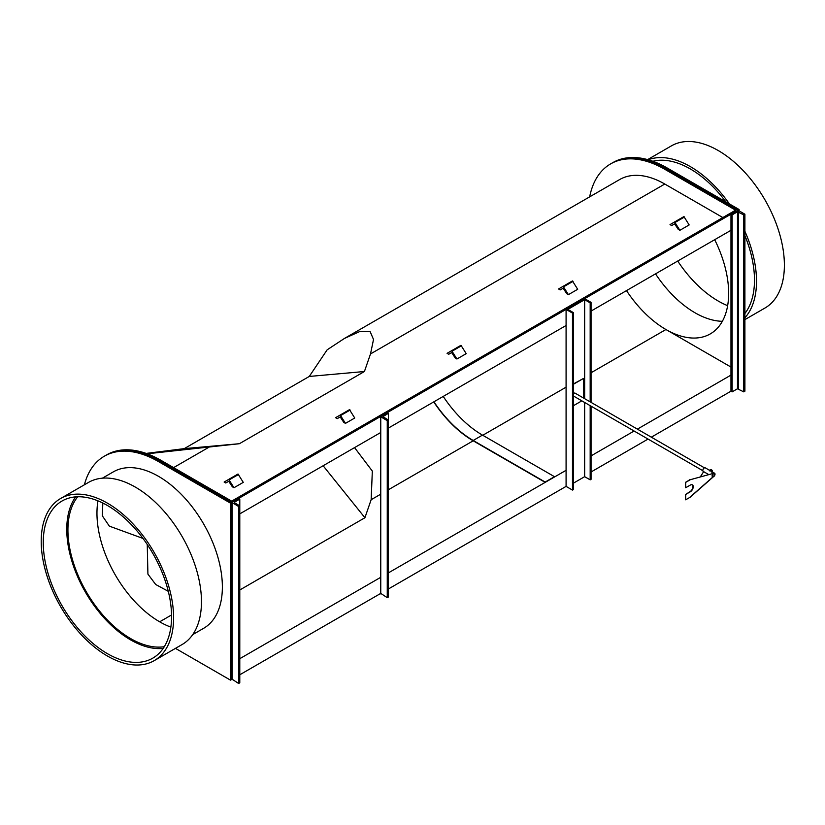 <?xml version="1.0" encoding="UTF-8"?>
<svg xmlns="http://www.w3.org/2000/svg" width="825" height="825" viewBox="0 0 825 825"><rect width="100%" height="100%" fill="white"/><g stroke="black" fill="none" stroke-linecap="round" stroke-linejoin="round"><path stroke-width="1.24" d="M231.928 518.409L231.66 502.477L159.668 460.917L160.823 460.247L231.66 501.136L735.611 210.179L664.785 169.29A108.384 62.576 -120 0 0 610.593 163.917A108.384 62.576 -120 0 0 589.669 196.855M610.593 163.917L612.913 162.577A108.384 62.576 60 0 1 667.105 167.949L665.94 168.62A108.384 62.576 -120 0 0 611.748 163.247A108.384 62.576 60 0 1 665.94 168.62L737.942 210.179L665.94 168.62L664.785 169.29M175.467 648.368L230.495 680.14L231.928 679.315M239.786 674.778L380.562 593.505M388.42 588.967L566.084 486.389L566.084 309.406L572.467 313.088L573.334 312.582L567.827 309.406L584.657 299.681L590.174 302.868L591.051 302.363L584.657 298.681L566.084 309.406M591.051 471.983L648.048 439.075M651.327 437.178L730.971 391.194L730.971 214.201L732.136 214.871L732.136 391.865L730.971 391.194M230.495 680.14L230.495 503.147L231.66 502.477L231.928 663.217M239.786 658.69L380.562 577.407M388.42 572.87L566.084 470.302M591.051 455.885L634.116 431.021M637.395 429.134L730.971 375.107M230.495 503.147L158.503 461.588L159.668 460.917L231.66 502.477L739.097 209.509L739.097 210.849M160.823 460.247A108.384 62.576 -120 0 0 106.631 454.874L105.476 455.544A108.384 62.576 -120 0 1 159.668 460.917A108.384 62.576 -120 0 0 105.476 455.544L104.311 456.215A108.384 62.576 -120 0 0 84.387 484.791M239.786 513.872L380.562 432.599M388.42 428.062L566.084 325.493M591.051 311.077L730.971 230.299M171.548 614.955L159.668 621.813A88.677 51.202 -120 0 1 97.969 500.847A88.677 51.202 -120 0 0 159.668 621.813A88.677 51.202 -120 0 0 170.868 627.113M714.687 239.693A88.677 51.202 60 0 1 710.284 333.908A88.677 51.202 60 0 1 665.94 329.515A88.677 51.202 60 0 1 626.495 290.617A88.677 51.202 -120 0 0 665.94 329.515L730.971 367.063M239.786 589.988L364.918 517.739L371.147 499.713L372.333 471.085L354.554 447.614M102.826 503.044L102.321 515.8L109.343 526.133L142.942 538.416M147.252 544.521L147.912 574.107L155.688 584.482L168.279 591.319M323.132 465.754L364.918 517.739M722.844 217.553L664.785 184.037A90.317 52.15 -120 0 0 619.627 179.561L344.448 338.436L327.164 349.81L309.272 376.448L184.243 448.635L146.138 453.41M147.211 453.791L239.394 443.706L364.423 371.518L370.497 353.946L373.519 339.477L370.157 331.66L360.267 331.31L344.448 338.436M309.272 376.448L364.423 371.518M184.243 448.635L239.394 443.706M234.444 502.745L239.786 505.828L239.786 682.822L238.621 683.492L238.621 506.498L239.786 505.828L239.786 499.125L238.621 498.455L231.928 502.477L238.621 506.498M238.621 683.492L232.124 679.202M234.444 502.208L239.786 499.125M732.136 214.871L737.467 211.788L743.748 214.871L744.903 214.201L744.903 391.194L743.748 391.865L737.467 388.781L732.136 391.865M743.748 214.871L743.748 391.865M744.903 214.201L738.406 210.447L730.971 214.201M433.929 401.785A88.285 50.975 -120 0 0 473.189 440.478L545.181 482.048L554.472 476.685L545.181 482.367L473.189 440.808A88.677 51.202 -120 0 1 433.733 401.899M443.221 396.423A88.285 50.975 -120 0 0 482.47 435.115L554.472 476.685M674.623 223.843L671.663 225.555L670.024 224.606L683.915 216.583L689.164 224.936L679.882 230.299L678.232 229.35L674.623 223.843M683.915 216.583L674.623 221.956L679.882 230.299M228.721 481.284L225.772 482.986L224.132 482.048L238.013 474.024L243.272 482.367L233.98 487.73L232.341 486.781L228.721 481.284M238.013 474.024L228.721 479.387L233.98 487.73M722.349 321.296A88.677 51.202 60 0 1 694.97 312.757A88.677 51.202 60 0 1 655.524 273.859M667.105 167.949L739.097 209.509M75.673 496.877A90.317 52.15 -120 0 0 75.147 570.663A90.317 52.15 -120 0 0 130.639 639.911A90.317 52.15 -120 0 0 163.164 648.409M102.413 478.17L113.345 471.859A90.317 52.15 60 0 1 158.503 476.334A90.317 52.15 60 0 1 217.511 555.926A90.317 52.15 60 0 1 203.662 628.299L192.73 634.611M77.725 496.763A88.677 51.202 -120 0 0 75.673 569.291A88.677 51.202 -120 0 0 130.639 638.571A88.677 51.202 -120 0 0 164.288 646.697M158.503 461.588A108.384 62.576 -120 0 0 104.311 456.215M451.677 352.564L448.718 354.276L447.078 353.327L460.958 345.304L466.218 353.647L456.926 359.009L455.287 358.06L451.677 352.564M460.958 345.304L451.677 350.666L456.926 359.009M563.145 288.203L560.196 289.915L558.546 288.967L572.437 280.943L577.696 289.286L568.404 294.649L566.765 293.71L563.145 288.203M572.437 280.943L563.145 286.306L568.404 294.649M340.199 416.924L337.239 418.636L335.6 417.687L349.491 409.664L354.74 418.007L345.458 423.369L343.808 422.421L340.199 416.924M349.491 409.664L340.199 415.027L345.458 423.369M583.492 398.011L583.492 378.448L573.334 383.986M583.492 378.448L573.334 384.306M573.334 405.766L581.842 400.847M714.543 474.22A1.413 0.815 120 0 0 714.264 473.777A1.413 0.815 120 0 0 713.099 474.251A1.413 0.815 120 0 0 712.583 475.778A1.413 0.815 120 0 0 712.852 476.221A1.413 0.815 120 0 0 714.027 475.757A1.413 0.815 120 0 0 714.543 474.22M712.418 475.901A1.64 0.949 120 0 0 712.738 476.427A1.64 0.949 120 0 0 714.099 475.87A1.64 0.949 120 0 0 714.708 474.097A1.64 0.949 120 0 0 714.388 473.581A1.64 0.949 120 0 0 713.017 474.127A1.64 0.949 120 0 0 712.418 475.901M702.838 470.704L573.375 395.959A1.64 0.949 -60 0 1 573.334 395.938M573.334 394.133A1.64 0.949 -60 0 1 575.015 393.113L704.478 467.858M709.469 470.147L711.305 469.59L709.469 470.147L709.356 470.889M710.48 470.054L711.387 472.065M712.315 470.838L712.336 470.889A1.433 0.825 -120 0 0 712.315 470.838A1.433 0.825 -120 0 0 711.923 470.147L711.305 469.59L712.315 470.848L711.501 471.323M712.439 471.457L712.315 472.209M709.552 470.312A1.433 0.825 60 0 1 709.861 470.168A1.433 0.825 60 0 1 710.872 470.755A1.433 0.825 60 0 1 711.191 471.261M712.274 475.747A1.825 1.052 120 0 0 712.656 476.582A1.825 1.052 120 0 0 714.058 476.087A1.825 1.052 120 0 0 714.852 474.251A1.825 1.052 120 0 0 714.471 473.426A1.825 1.052 120 0 0 713.068 473.911A1.825 1.052 120 0 0 712.274 475.747M714.584 473.22A2.052 1.186 120 0 0 713.006 473.777A2.052 1.186 120 0 0 712.109 475.839A2.052 1.186 120 0 0 712.532 476.778A2.052 1.186 120 0 0 714.12 476.231A2.052 1.186 120 0 0 715.017 474.158A2.052 1.186 120 0 0 714.584 473.22L705.303 467.858A2.052 1.186 120 0 0 703.715 468.404A2.052 1.186 120 0 0 702.817 470.477A2.052 1.186 120 0 0 703.251 471.415L708.531 474.468M703.663 471.663L700.435 476.685M713.027 476.871A2.052 1.186 -60 0 1 712.532 476.778A2.052 1.186 -60 0 1 712.222 475.128A2.052 1.186 -60 0 1 713.563 473.323L690.339 479.696L685.688 482.377L685.688 487.74L690.339 485.059A4.104 2.372 -60 0 1 692.392 484.853A4.104 2.372 -60 0 1 693.021 488.142A4.104 2.372 -60 0 1 690.339 491.762L685.688 494.443L685.688 499.806L689.422 497.65L713.027 476.871M690.339 479.696L713.563 473.323M690.061 479.531L685.688 482.377M685.41 482.213L685.688 487.74M692.247 484.78A4.104 2.372 -60 0 1 692.701 488.111A4.104 2.372 -60 0 1 690.061 491.597L685.688 494.443M685.41 494.278L685.688 499.806M573.334 312.582L573.334 489.576L572.467 490.081L572.467 313.088M572.467 490.081L566.084 486.389M573.334 483.213L584.657 476.675L590.174 479.851L591.051 479.356L591.051 406.158M591.051 402.373L591.051 302.363M590.174 479.851L590.174 405.663M590.174 401.868L590.174 302.868M584.657 476.675L584.657 402.476M584.657 398.681L584.657 299.681M388.42 413.315L387.255 412.644L380.562 416.666L387.255 420.688L387.255 597.682L388.42 597.011L388.42 420.018L382.882 416.666L388.42 413.315L388.42 420.018L387.255 420.688M380.758 593.392L387.255 597.682M150.119 548.945A90.729 52.387 -120 0 0 62.05 501.002A90.729 52.387 -120 0 0 64.711 610.211A90.729 52.387 -120 0 0 152.78 658.154A90.729 52.387 -120 0 0 150.119 548.945M63.35 611.181A93.607 54.038 -120 0 0 154.213 660.639A93.607 54.038 -120 0 0 151.47 547.975A93.607 54.038 -120 0 0 60.607 498.517A93.607 54.038 -120 0 0 63.35 611.181M154.213 660.639L182.078 644.552A93.607 54.038 -120 0 0 179.334 531.888A93.607 54.038 -120 0 0 88.481 482.429L60.607 498.517M677.717 261.04A90.729 52.387 -120 0 0 725.092 304.58A90.729 52.387 -120 0 0 727.64 305.673M725.866 201.867A90.729 52.387 -120 0 0 683.43 165.402A90.729 52.387 -120 0 0 652.864 161.267M744.903 317.78A93.607 54.038 -120 0 0 744.903 231.299M729.413 203.919A93.607 54.038 -120 0 0 683.213 162.938A93.607 54.038 -120 0 0 648.192 159.761M744.903 319.605L765.002 308.003A93.607 54.038 -120 0 0 777.893 228.401A93.607 54.038 -120 0 0 711.078 146.85A93.607 54.038 -120 0 0 671.395 145.881L647.625 159.607M744.903 313.49A90.729 52.387 -120 0 0 744.903 235.599M371.147 499.713L380.562 494.278M388.42 489.741L473.189 440.808M482.749 435.28L566.084 387.173M591.051 372.756L665.94 329.515M173.601 467.62L208.942 447.212M370.497 353.946L664.785 184.037M232.124 679.738L232.124 502.745M737.467 211.788L737.467 388.781M738.406 211.788L738.406 388.781M473.189 440.478L482.47 435.115M675.283 222.327L684.564 216.965M229.381 479.768L238.672 474.406M452.327 351.048L461.618 345.685M563.805 286.688L573.097 281.325M340.859 415.408L350.151 410.046M380.758 416.934L380.758 593.928M383.078 416.398L383.078 416.934M231.928 679.47L231.928 502.477M689.937 497.423L713.243 476.902M380.562 416.666L380.562 593.66"/></g></svg>
